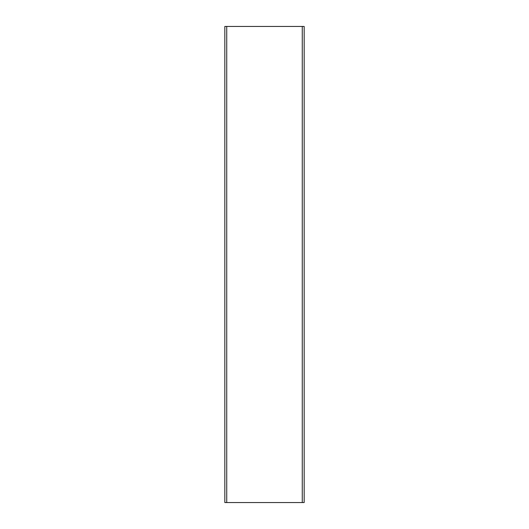 <?xml version="1.0" encoding="UTF-8"?>
<svg xmlns="http://www.w3.org/2000/svg" width="529" height="529" viewBox="0 0 529 529"><rect width="100%" height="100%" fill="white"/><g stroke="black" fill="none" stroke-linecap="round" stroke-linejoin="round"><path stroke-width="0.79" d="M302.271 502.55L224.825 502.55L224.825 26.45L304.175 26.45L304.175 502.55L302.271 502.55L302.271 26.45M226.729 502.55L226.729 26.45"/></g></svg>
